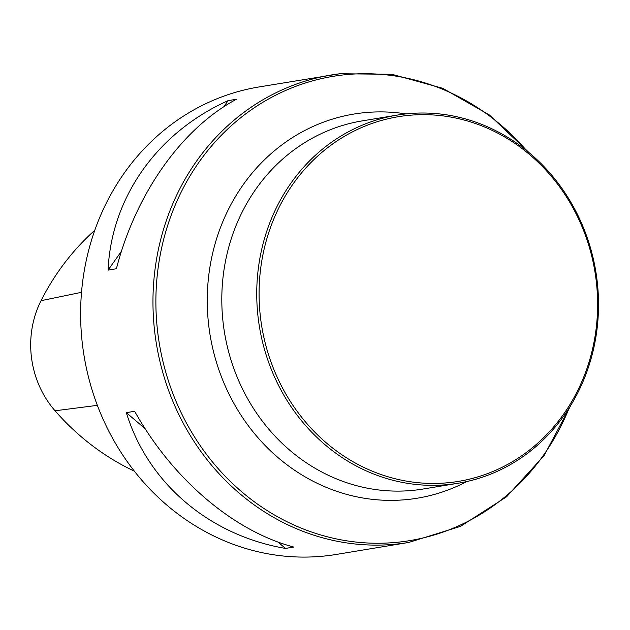 <?xml version="1.0" encoding="UTF-8"?>
<svg xmlns="http://www.w3.org/2000/svg" width="630" height="630" viewBox="0 0 630 630"><rect width="100%" height="100%" fill="white"/><g stroke="black" fill="none" stroke-linecap="round" stroke-linejoin="round"><path stroke-width="0.94" d="M529.129 152.688L489.384 114.967L442.788 88.326L391.978 74.308L339.893 73.749L258.922 86.964A236.919 216.436 80.6 0 0 84.097 356.052A236.919 216.436 80.6 0 0 336.325 554.431L408.665 542.462A236.919 216.436 -99.4 0 1 400.066 543.69A236.919 216.436 -99.4 0 1 155.704 339.381A236.919 216.436 -99.4 0 1 331.262 74.986A236.919 216.436 -99.4 0 1 339.861 73.757M293.8 547.053L285.484 548.431C209.026 535.256 147.893 483.1 126.331 412.658L134.655 411.28C172.447 479.036 233.58 531.192 293.8 547.053M116.393 268.742L108.077 270.12C111.297 197.418 157.413 132.308 228.115 100.642L236.439 99.264C181.968 128.244 135.852 193.347 116.393 268.742M94.799 230.249A253.465 231.556 80.6 0 0 41.037 300.707A93.547 85.459 80.6 0 0 55.054 410.784A253.465 231.556 80.6 0 0 134.363 471.169M228.115 100.642L223.76 106.793M121.495 251.165L108.077 270.12M126.331 412.658L145.128 428.691M277.98 542.028L285.484 548.431M451.82 482.328A184.795 168.816 -99.4 0 1 271.435 224.941A184.795 168.816 -99.4 0 1 561.779 189.89A184.795 168.816 -99.4 0 1 451.82 482.328M451.332 484.21A186.574 170.439 -99.4 0 1 258.899 323.316A186.574 170.439 -99.4 0 1 397.152 115.109A186.574 170.439 -99.4 0 1 595.783 271.333A186.574 170.439 -99.4 0 1 458.112 483.241A186.574 170.439 -99.4 0 1 451.332 484.21M41.037 300.707L81.522 292.312M55.054 410.784L97.359 405.342M526.649 150.657A235.289 214.948 80.6 0 0 341.507 75.135A235.289 214.948 80.6 0 0 157.965 334.254A235.289 214.948 80.6 0 0 401.286 541.832A235.289 214.948 80.6 0 0 569.236 407.854M458.112 483.241L423.171 489.022A186.574 170.439 -99.4 0 1 416.398 489.99A186.574 170.439 -99.4 0 1 223.965 329.104A186.574 170.439 -99.4 0 1 362.218 120.889L397.152 115.109M466.838 481.541A194.67 177.841 -99.4 0 1 410.295 499.204A194.67 177.841 -99.4 0 1 207.27 302.849A194.67 177.841 -99.4 0 1 405.972 113.904M408.665 542.462L460.435 526.404L506.559 496.81L544.163 455.522L570.922 405.129"/></g></svg>
